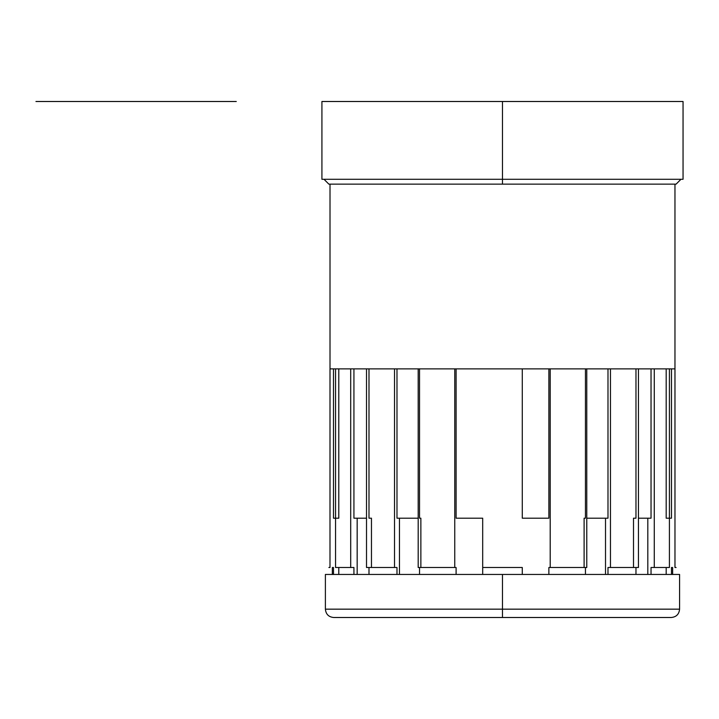 <?xml version="1.0" encoding="UTF-8"?>
<svg xmlns="http://www.w3.org/2000/svg" width="719" height="719" viewBox="0 0 719 719"><rect width="100%" height="100%" fill="white"/><g stroke="black" fill="none" stroke-linecap="round" stroke-linejoin="round"><path stroke-width="1.08" d="M633.502 567.498L633.502 518.192L635.973 518.192L635.973 368.874L654.272 368.874L654.272 567.498L669.416 567.498L669.416 368.874L674.97 368.874L674.97 567.498L674.961 184.145M674.961 368.874L330.012 368.874L330.012 184.145M669.416 518.192L669.416 567.498L666.189 567.498L666.189 574.445L666.189 567.498L651.037 567.498L651.037 574.445L651.037 567.498M671.474 574.445L671.474 567.498L672.633 567.498L672.633 574.445M548.867 574.445L548.867 567.498L585.446 567.498L585.446 574.445L585.446 567.498L585.446 574.445L585.446 567.498L586.776 567.498L586.776 368.874L610.458 368.874L610.458 567.498L635.973 567.498L635.973 574.445L635.973 567.498L635.973 574.445L635.973 567.498L638.445 567.498L638.445 368.874L638.445 567.498L607.986 567.498L607.986 574.445L607.986 567.498M332.34 574.445L332.34 567.498L333.49 567.498L333.49 574.445M396.987 567.498L396.987 574.445L396.987 567.498L396.987 574.445L396.987 567.498L368.991 567.498L368.991 574.445L368.991 567.498L366.519 567.498L394.515 567.498L394.515 368.874L394.515 567.498M353.928 567.498L353.928 574.445L353.928 567.498L338.784 567.498L338.784 574.445M419.528 368.874L419.528 518.192L419.528 368.874L418.188 368.874L418.188 567.498L456.098 567.498L456.098 574.445M419.528 567.498L419.528 574.445L419.528 567.498L418.188 567.498L454.759 567.498L454.759 368.874L454.759 567.498M456.098 518.192L456.098 368.874L456.098 518.192L482.692 518.192L482.692 567.498L522.282 567.498L522.282 574.445M482.692 518.192L482.692 574.445M502.482 609.164L325.392 609.164C325.887 614.224 328.664 617.01 333.724 617.504L671.24 617.504C676.309 617.01 679.087 614.224 679.581 609.164L679.581 574.445L325.392 574.445L325.392 609.164L502.482 609.164L502.482 617.504L502.482 609.164L679.581 609.164L502.482 609.164L502.482 574.445L502.482 609.164M548.867 368.874L548.867 518.192L522.282 518.192L522.282 368.874L550.206 368.874L550.206 567.498L586.776 567.498L586.776 368.874L585.446 368.874L585.446 518.192L584.107 518.192L584.107 567.498M671.474 368.874L671.474 518.192L666.189 518.192L666.189 368.874M654.272 567.498L654.272 368.874L651.037 368.874L651.037 518.192L638.445 518.192M610.458 567.498L610.458 368.874L607.986 368.874L607.986 518.192L586.776 518.192M522.282 518.192L522.282 368.874L522.282 518.192M418.188 518.192L396.987 518.192L396.987 368.874L394.515 368.874L418.188 368.874L418.188 567.498M366.519 518.192L353.928 518.192L353.928 368.874L350.701 368.874L350.701 567.498L350.701 368.874L366.519 368.874L366.519 567.498L366.519 368.874L368.991 368.874L368.991 518.192L368.991 368.874M333.49 518.192L333.49 368.874L333.49 518.192L338.784 518.192L338.784 368.874M323.999 179.283L328.862 184.145L676.103 184.145L680.965 179.283M502.482 179.283L502.482 184.145L502.482 179.283L321.923 179.283L321.923 101.496L502.482 101.496L502.482 179.283L502.482 101.496L683.05 101.496L683.05 179.283L502.482 179.283M651.037 518.192L651.037 368.874M647.81 574.445L647.81 518.192M635.973 518.192L635.973 368.874M607.986 518.192L607.986 368.874M605.515 574.445L605.515 518.192M585.446 518.192L585.446 368.874M419.528 518.192L420.867 518.192L420.867 567.498M399.458 518.192L399.458 574.445M396.987 518.192L396.987 368.874M368.991 518.192L371.462 518.192L371.462 567.498M357.163 518.192L357.163 574.445M353.928 518.192L353.928 368.874M35.95 101.496L236.272 101.496L35.95 101.496M335.548 518.192L335.548 567.498L350.701 567.498M338.784 567.498L335.548 567.498L335.548 368.874L329.994 368.874L329.994 567.498L328.862 567.498L329.994 567.498L330.012 368.874M482.692 368.874L454.759 368.874M674.97 567.498L676.103 567.498L674.97 567.498M550.206 567.498L550.206 368.874M482.692 567.498L522.282 567.498M222.575 101.496L115.633 101.496"/></g></svg>
